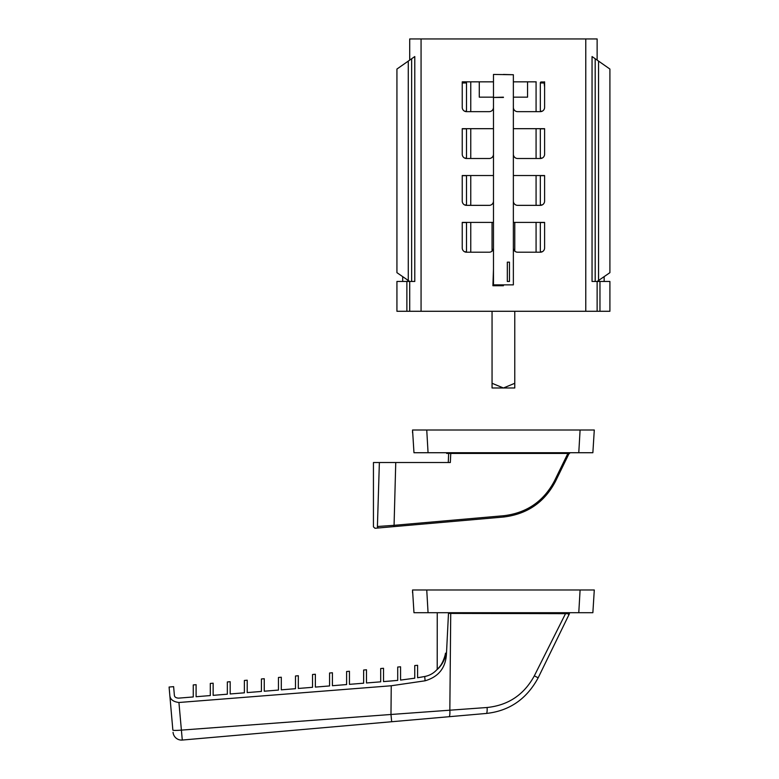<?xml version="1.0" encoding="UTF-8"?>
<svg xmlns="http://www.w3.org/2000/svg" width="779" height="779" viewBox="0 0 779 779"><rect width="100%" height="100%" fill="white"/><g stroke="black" fill="none" stroke-linecap="round" stroke-linejoin="round"><path stroke-width="1.17" d="M466.504 82.963L462.239 82.963L462.239 87.014M544.024 81.97L544.599 87.014M462.814 81.97L462.814 82.963M540.334 82.963L544.024 82.963M465.647 111.222A0.847 0.847 0 0 0 466.504 110.365A0.847 0.847 0 0 1 465.647 111.222L464.644 111.222A4.255 4.255 0 0 1 462.239 107.385L462.239 81.834L493.477 81.834M470.594 111.65A5.112 5.112 0 0 0 470.759 110.365L470.759 82.827A5.112 5.112 0 0 0 470.662 81.834L462.239 81.834M536.079 110.365A5.112 5.112 0 0 0 536.234 111.65A5.112 5.112 180 0 1 536.079 110.365L536.079 82.827A5.112 5.112 180 0 1 536.176 81.834L513.361 81.834M544.599 81.97L541.191 81.97A0.847 0.847 180 0 0 540.334 82.827L540.334 110.365A0.847 0.847 180 0 0 541.191 111.222L542.194 111.222A4.255 4.255 0 0 0 544.599 107.385A4.255 4.255 0 0 1 540.334 111.65L517.616 111.65A4.255 4.255 0 0 1 513.361 107.385A4.255 4.255 0 0 0 517.616 111.65M470.759 110.365L470.759 82.827M462.239 81.97L465.647 81.97A0.847 0.847 0 0 1 466.504 82.827L466.504 110.365M604.231 65.076L603.423 64.511M609.908 81.834L609.908 272.66L597.133 281.462L592.05 281.462L592.05 56.546L609.908 69.049L609.908 81.834M396.93 222.395L396.93 272.66L408.284 280.489L408.284 61.093L396.93 69.049L396.93 222.395M402.607 65.076L403.415 64.511M513.361 97.161L527.558 97.161L527.558 81.834M503.419 97.453L493.477 97.453L503.419 97.161M462.239 227.575L462.239 222.541L465.647 222.541A0.847 0.847 0 0 1 466.504 223.388A0.847 0.847 180 0 0 465.647 222.541L462.239 222.541M462.239 180.728L462.239 175.684L465.647 175.684A0.847 0.847 0 0 1 466.504 176.531A0.847 0.847 180 0 0 465.647 175.684L462.239 175.684M462.239 133.871L462.239 128.827L465.647 128.827A0.847 0.847 0 0 1 466.504 129.684A0.847 0.847 180 0 0 465.647 128.827L462.239 128.827M544.599 133.871L544.599 128.827L541.191 128.827A0.847 0.847 0 0 0 540.334 129.684L540.334 157.222A0.847 0.847 0 0 0 541.191 158.079L542.194 158.079A4.255 4.255 0 0 0 544.599 154.242A4.255 4.255 0 0 1 540.334 158.507L517.616 158.507A4.255 4.255 0 0 1 513.361 154.242A4.255 4.255 0 0 0 517.616 158.507M544.599 180.728L544.599 175.684L541.191 175.684A0.847 0.847 0 0 0 540.334 176.531L540.334 204.079A0.847 0.847 0 0 0 541.191 204.935L542.194 204.935A4.255 4.255 0 0 0 544.599 201.099A4.255 4.255 0 0 1 540.334 205.354L517.616 205.354A4.255 4.255 0 0 1 513.361 201.099A4.255 4.255 0 0 0 517.616 205.354M544.599 227.575L544.599 222.541L541.191 222.541A0.847 0.847 0 0 0 540.334 223.388L540.334 250.935A0.847 0.847 0 0 0 541.191 251.792L542.194 251.792A4.255 4.255 0 0 0 544.599 247.956A4.255 4.255 0 0 1 540.334 252.211L517.616 252.211A4.255 4.255 0 0 1 513.361 247.956M514.773 222.395L514.773 251.13A4.255 4.255 0 0 0 517.616 252.211M503.419 74.443L513.361 74.735L493.477 74.443L493.477 97.161L479.28 97.161L479.28 81.834M411.643 281.462L411.643 58.746L414.788 56.546L414.788 281.462L409.705 281.462L408.284 280.489M493.477 154.242A4.255 4.255 0 0 1 489.222 158.507L466.504 158.507A4.255 4.255 0 0 1 462.239 154.242A4.255 4.255 0 0 0 464.644 158.079L465.647 158.079A0.847 0.847 0 0 0 466.504 157.222L466.504 129.684M493.477 201.099A4.255 4.255 0 0 1 489.222 205.354L466.504 205.354A4.255 4.255 0 0 1 462.239 201.099A4.255 4.255 0 0 0 464.644 204.935L465.647 204.935A0.847 0.847 0 0 0 466.504 204.079L466.504 176.531M493.477 247.956A4.255 4.255 0 0 1 489.222 252.211L466.504 252.211A4.255 4.255 0 0 1 462.239 247.956A4.255 4.255 0 0 0 464.644 251.792L465.647 251.792A0.847 0.847 0 0 0 466.504 250.935L466.504 223.388M411.643 58.746L408.284 61.093M544.599 247.956L544.599 222.395L513.361 222.395M544.599 201.099L544.599 175.538L513.361 175.538M544.599 154.242L544.599 128.681L513.361 128.681M544.599 107.385L544.599 81.834M493.477 107.385A4.255 4.255 0 0 1 489.222 111.65L466.504 111.65A4.255 4.255 0 0 1 462.239 107.385M493.477 128.681L462.239 128.681L462.239 154.242M493.477 175.538L462.239 175.538L462.239 201.099M493.477 222.395L462.239 222.395L462.239 247.956M513.361 74.735L513.361 284.871L493.477 284.871L493.477 97.453M507.324 262.153L509.456 262.153L509.456 281.462L507.324 281.462L507.324 262.153M493.477 269.252L492.912 285.727L503.419 285.727L503.419 284.871M409.705 60.1L409.705 38.95L597.133 38.95L597.133 60.1M599.966 281.462L609.908 281.462L609.908 311.279L597.133 311.279L597.133 281.462L599.966 281.462L599.966 311.279M406.872 311.279L396.93 311.279L396.93 281.462L406.872 281.462L406.872 311.279L409.705 311.279L409.705 281.462L406.872 281.462M409.705 311.279L597.133 311.279M580.092 430.008L594.289 430.008L592.868 452.726L578.778 452.726L580.092 430.008L426.746 430.008L428.061 452.726L413.97 452.726L412.549 430.008L426.746 430.008M578.778 452.726L428.061 452.726M412.568 432.851L412.568 432.851A181.741 181.741 0 0 1 412.549 430.008M569.585 452.726L569.585 453.436L446.649 453.436L446.649 452.726M448.266 462.522L448.655 453.436L448.266 462.522M450.768 453.436L450.33 462.522L395.751 462.522L394.067 525.319L377.406 526.507C372.158 526.964 372.158 526.964 377.406 526.507L379.373 462.522L395.751 462.522M569.108 453.436L555.476 481.373C544.54 502.27 527.256 514.15 503.624 517.013L378.896 527.928A1.422 1.363 -95 0 1 377.406 526.507M379.373 462.522L373.443 462.522L373.443 526.847L374.991 528.269L378.896 527.928M393.901 526.614L394.067 525.319L503.789 515.717L503.624 517.013C527.256 514.15 544.54 502.27 555.476 481.373L554.492 480.877L567.881 453.436M426.746 589.985L412.549 589.985L413.97 612.703L428.061 612.703L426.746 589.985L594.289 589.985L592.868 612.703L428.061 612.703M578.778 612.703L580.092 589.985M412.568 592.829L412.568 592.829A181.741 181.741 0 0 1 412.549 589.985M437.253 612.703L437.214 669.327L438.343 668.158C441.187 665.432 443.446 661.098 445.111 655.158L445.5 653.172L446.386 653.172M445.5 653.172L446.474 653.172C445.939 667.554 438.811 676.766 425.1 680.797L424.721 676.503L417.602 677.73L422.16 676.99M569.585 612.703L569.108 613.677L448.48 613.414L446.494 653.172M569.108 613.677A2.843 2.736 26 0 1 568.845 614.923L567.755 613.414L568.845 614.923L569.293 613.998L538.172 677.808C526.643 699.075 509.359 710.954 486.32 713.447A6.544 1.305 -95 0 0 487.099 707.498L390.98 714.479L391.671 721.734L448.986 716.719L182.286 740.05L178.927 702.492C173.376 701.772 170.348 699.561 169.861 695.832L169.092 687.039L173.62 686.65L174.389 695.443C174.623 697.078 176.015 697.974 178.586 698.14L193.26 696.952L178.586 698.14M446.386 653.162C444.536 660.573 441.294 666.162 436.659 669.95L437.233 669.346L436.659 669.94C433.377 673.416 429.395 675.607 424.721 676.503L425.1 680.797L391.243 685.763L178.927 702.492M487.099 707.498C508.268 705.297 524.004 694.751 534.326 675.851L565.651 613.414M486.32 713.447L448.986 716.719A7.099 1.422 -95 0 0 449.834 710.263L450.729 613.414M400.562 666.795L400.562 680.086L414.759 678.188L400.562 680.086L400.562 666.795L397.718 667.038L397.718 680.388L391.282 680.973L383.521 681.596L383.521 668.285L383.521 681.596L397.718 680.388M383.521 668.285L380.688 668.528L380.688 681.829L366.49 682.969L366.49 669.774L363.647 670.018L363.647 683.202L349.45 684.342L349.45 671.264L349.45 684.342L363.647 683.202M349.45 671.264L346.606 671.508L346.606 684.566L332.409 685.715L332.409 672.754L329.566 673.007L329.566 685.939L315.368 687.088L315.368 674.244L315.368 687.088L329.566 685.939M315.368 674.244L312.535 674.497L312.535 687.312L298.328 688.461L298.328 675.734L295.494 675.987L295.494 688.694L281.297 689.834L281.297 677.224L281.297 689.834L295.494 688.694M281.297 677.224L278.454 677.477L278.454 690.067L264.256 691.216L264.256 678.713L261.413 678.967L261.413 691.44L247.216 692.589L247.216 680.203L247.216 692.589L261.413 691.44M417.602 665.305L417.602 677.73L417.602 665.305L414.759 665.548L414.759 678.188M264.256 678.713L264.256 691.216L278.454 690.067M298.328 675.734L298.328 688.461L312.535 687.312M332.409 672.754L332.409 685.715L346.606 684.566M366.49 669.774L366.49 682.969L380.688 681.829M244.382 692.823L230.175 693.962L230.175 681.703L230.175 693.962L244.382 692.813L244.382 680.457L247.216 680.203M196.104 684.683L196.104 696.718L210.301 695.569L196.104 696.718L196.104 684.683L193.26 684.926L193.26 696.952M213.144 683.193L213.144 695.345L227.341 694.196L213.144 695.345L213.144 683.193L210.301 683.436L210.301 695.569M230.175 681.703L227.341 681.946L227.341 694.196M172.86 730.118L169.861 695.832L172.86 730.118A8.52 0.74 -5 0 0 181.351 730.118L390.98 714.479L391.243 685.763M173.055 732.309A8.52 8.52 0 0 0 182.286 740.05A8.52 8.52 0 0 1 173.055 732.309M470.594 252.211A5.112 5.112 180 0 0 470.759 250.935L470.759 223.388L470.759 250.935A5.112 5.112 0 0 1 470.594 252.211M536.234 252.211A5.112 5.112 0 0 1 536.079 250.935L536.079 223.388A5.112 5.112 0 0 1 536.176 222.395M470.594 205.354A5.112 5.112 180 0 0 470.759 204.079L470.759 176.531L470.759 204.079A5.112 5.112 0 0 1 470.594 205.354M536.234 205.354A5.112 5.112 0 0 1 536.079 204.079L536.079 176.531A5.112 5.112 0 0 1 536.176 175.538M470.594 158.507A5.112 5.112 180 0 0 470.759 157.222L470.759 129.684L470.759 157.222A5.112 5.112 0 0 1 470.594 158.507M536.234 158.507A5.112 5.112 0 0 1 536.079 157.222L536.079 129.684A5.112 5.112 0 0 1 536.176 128.681M540.334 129.684A0.847 0.847 0 0 1 541.191 128.827M541.191 158.079A0.847 0.847 0 0 1 540.334 157.222M536.079 157.222L536.079 129.684M470.662 128.681A5.112 5.112 0 0 1 470.759 129.684M540.334 176.531A0.847 0.847 0 0 1 541.191 175.684M541.191 204.935A0.847 0.847 0 0 1 540.334 204.079M536.079 204.079L536.079 176.531M470.662 175.538A5.112 5.112 0 0 1 470.759 176.531M540.334 223.388A0.847 0.847 0 0 1 541.191 222.541M541.191 251.792A0.847 0.847 0 0 1 540.334 250.935M536.079 250.935L536.079 223.388M470.662 222.395A5.112 5.112 0 0 1 470.759 223.388M514.773 383.287L514.773 387.991L503.419 387.991L492.055 383.287L492.055 387.991L503.419 387.991L514.773 383.287L514.773 311.279M492.055 383.287L492.055 311.279M492.055 251.13L492.055 222.395M595.185 281.462L595.185 58.746M599.08 280.119L599.08 281.462M598.545 280.489L598.545 61.093M407.758 280.119L407.758 281.462M585.769 311.279L585.769 38.95M421.069 311.279L421.069 38.95M503.789 515.717C526.76 512.942 543.664 501.325 554.492 480.877M538.172 677.808L534.326 675.851M604.144 281.462L604.144 276.633M402.694 281.462L402.694 276.633M569.585 612.761L569.293 613.998"/></g></svg>
